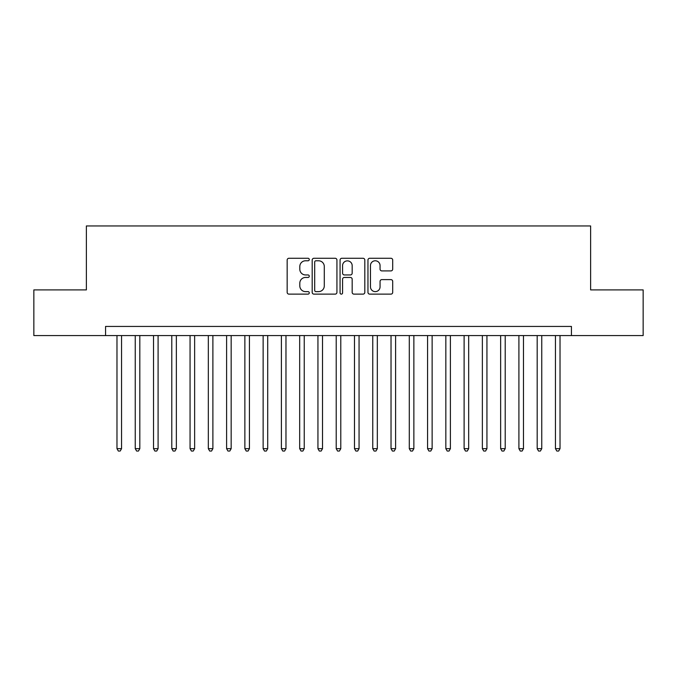 <?xml version="1.0" encoding="UTF-8"?>
<svg xmlns="http://www.w3.org/2000/svg" width="677" height="677" viewBox="0 0 677 677"><rect width="100%" height="100%" fill="white"/><g stroke="black" fill="none" stroke-linecap="round" stroke-linejoin="round"><path stroke-width="1.02" d="M309.271 259.519A1.252 1.252 0 0 0 308.01 258.267L288.961 258.267A1.794 1.794 0 0 0 287.166 260.061L287.166 292.337A1.794 1.794 0 0 0 288.961 294.131L308.01 294.131A1.252 1.252 0 0 0 309.271 292.879A1.252 1.252 0 0 0 308.01 291.626L305.547 291.626A5.738 5.738 0 0 1 299.809 285.88L299.809 283.198A5.738 5.738 0 0 1 305.547 277.452L308.01 277.452A1.252 1.252 0 0 0 309.271 276.199A1.252 1.252 0 0 0 308.01 274.947L305.547 274.947A5.738 5.738 0 0 1 299.809 269.209L299.809 266.518A5.738 5.738 0 0 1 305.547 260.78L308.01 260.78A1.252 1.252 0 0 0 309.271 259.519M390.908 270.91A1.794 1.794 0 0 0 392.702 269.116L392.702 260.061A1.794 1.794 0 0 0 390.908 258.267L369.752 258.267A1.794 1.794 0 0 0 367.958 260.061L367.958 292.337A1.794 1.794 0 0 0 369.752 294.131L390.908 294.131A1.794 1.794 0 0 0 392.702 292.337L392.702 281.404A1.794 1.794 0 0 0 390.908 279.609L381.853 279.609A1.794 1.794 0 0 0 380.059 281.404L380.059 286.828A4.798 4.798 0 0 1 375.261 291.626A4.798 4.798 0 0 1 370.463 286.828L370.463 265.57A4.798 4.798 0 0 1 375.261 260.78A4.798 4.798 0 0 1 380.059 265.57L380.059 269.116A1.794 1.794 0 0 0 381.853 270.91L390.908 270.91M105.561 335.58L33.85 335.58L33.85 289.9L86.377 289.9L86.377 225.957L590.623 225.957L590.623 289.9L643.15 289.9L643.15 335.58L571.439 335.58L571.439 326.441L105.561 326.441L105.561 335.58L571.439 335.58M336.934 260.061A1.794 1.794 0 0 0 335.14 258.267L313.976 258.267A1.794 1.794 0 0 0 312.182 260.061L312.182 292.337A1.794 1.794 0 0 0 313.976 294.131L335.14 294.131A1.794 1.794 0 0 0 336.934 292.337L336.934 260.061M341.86 258.267L363.024 258.267A1.794 1.794 0 0 1 364.818 260.061L364.818 292.337A1.794 1.794 0 0 1 363.024 294.131L353.969 294.131A1.794 1.794 0 0 1 352.175 292.337L352.175 279.246A1.794 1.794 0 0 0 350.381 277.452L344.373 277.452A1.794 1.794 0 0 0 342.579 279.246L342.579 292.879A1.252 1.252 0 0 1 341.326 294.131A1.252 1.252 0 0 1 340.066 292.879L340.066 260.061A1.794 1.794 0 0 1 341.86 258.267M315.947 260.78A1.252 1.252 0 0 0 314.695 262.033L314.695 290.365A1.252 1.252 0 0 0 315.947 291.626L318.545 291.626A5.738 5.738 0 0 0 324.291 285.88L324.291 266.518A5.738 5.738 0 0 0 318.545 260.78L315.947 260.78M352.175 265.663A4.798 4.798 0 0 0 347.377 260.865A4.798 4.798 0 0 0 342.579 265.663L342.579 273.153A1.794 1.794 0 0 0 344.373 274.947L350.381 274.947A1.794 1.794 0 0 0 352.175 273.153L352.175 265.663M116.977 335.58L116.977 448.665L121.547 448.665L121.547 335.58M121.547 448.665L120.176 451.043L118.348 451.043L116.977 448.665M135.248 335.58L135.248 448.665L139.817 448.665L139.817 335.58M139.817 448.665L138.446 451.043L136.619 451.043L135.248 448.665M153.518 335.58L153.518 448.665L158.088 448.665L158.088 335.58M158.088 448.665L156.717 451.043L154.889 451.043L153.518 448.665M171.789 335.58L171.789 448.665L176.358 448.665L176.358 335.58M176.358 448.665L174.988 451.043L173.16 451.043L171.789 448.665M190.059 335.58L190.059 448.665L194.629 448.665L194.629 335.58M194.629 448.665L193.258 451.043L191.43 451.043L190.059 448.665M208.33 335.58L208.33 448.665L212.891 448.665L212.891 335.58M212.891 448.665L211.529 451.043L209.701 451.043L208.33 448.665M226.6 335.58L226.6 448.665L231.162 448.665L231.162 335.58M231.162 448.665L229.791 451.043L227.971 451.043L226.6 448.665M244.871 335.58L244.871 448.665L249.432 448.665L249.432 335.58M249.432 448.665L248.061 451.043L246.233 451.043L244.871 448.665M263.133 335.58L263.133 448.665L267.703 448.665L267.703 335.58M267.703 448.665L266.332 451.043L264.504 451.043L263.133 448.665M281.404 335.58L281.404 448.665L285.973 448.665L285.973 335.58M285.973 448.665L284.602 451.043L282.774 451.043L281.404 448.665M299.674 335.58L299.674 448.665L304.244 448.665L304.244 335.58M304.244 448.665L302.873 451.043L301.045 451.043L299.674 448.665M317.945 335.58L317.945 448.665L322.514 448.665L322.514 335.58M322.514 448.665L321.143 451.043L319.316 451.043L317.945 448.665M336.215 335.58L336.215 448.665L340.785 448.665L340.785 335.58M340.785 448.665L339.414 451.043L337.586 451.043L336.215 448.665M354.486 335.58L354.486 448.665L359.055 448.665L359.055 335.58M359.055 448.665L357.684 451.043L355.857 451.043L354.486 448.665M372.756 335.58L372.756 448.665L377.326 448.665L377.326 335.58M377.326 448.665L375.955 451.043L374.127 451.043L372.756 448.665M391.027 335.58L391.027 448.665L395.596 448.665L395.596 335.58M395.596 448.665L394.226 451.043L392.398 451.043L391.027 448.665M409.297 335.58L409.297 448.665L413.867 448.665L413.867 335.58M413.867 448.665L412.496 451.043L410.668 451.043L409.297 448.665M427.568 335.58L427.568 448.665L432.129 448.665L432.129 335.58M432.129 448.665L430.767 451.043L428.939 451.043L427.568 448.665M445.838 335.58L445.838 448.665L450.4 448.665L450.4 335.58M450.4 448.665L449.029 451.043L447.209 451.043L445.838 448.665M464.109 335.58L464.109 448.665L468.67 448.665L468.67 335.58M468.67 448.665L467.299 451.043L465.471 451.043L464.109 448.665M482.371 335.58L482.371 448.665L486.941 448.665L486.941 335.58M486.941 448.665L485.57 451.043L483.742 451.043L482.371 448.665M500.642 335.58L500.642 448.665L505.211 448.665L505.211 335.58M505.211 448.665L503.84 451.043L502.012 451.043L500.642 448.665M518.912 335.58L518.912 448.665L523.482 448.665L523.482 335.58M523.482 448.665L522.111 451.043L520.283 451.043L518.912 448.665M537.183 335.58L537.183 448.665L541.752 448.665L541.752 335.58M541.752 448.665L540.381 451.043L538.553 451.043L537.183 448.665M555.453 335.58L555.453 448.665L560.023 448.665L560.023 335.58M560.023 448.665L558.652 451.043L556.824 451.043L555.453 448.665"/></g></svg>
